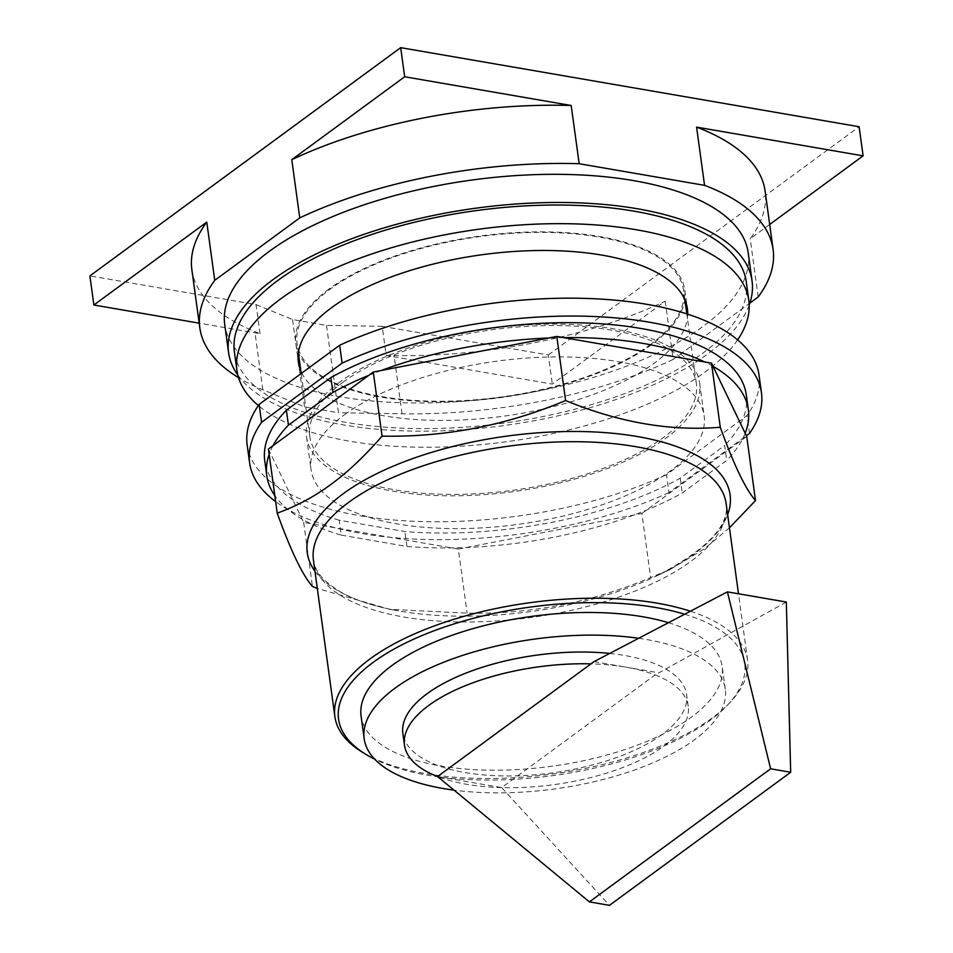 <?xml version="1.0" encoding="UTF-8"?>
<svg xmlns="http://www.w3.org/2000/svg" width="953" height="953" viewBox="0 0 953 953"><rect width="100%" height="100%" fill="white"/><g stroke="black" fill="none" stroke-linecap="round" stroke-linejoin="round"><path stroke-width="0.71" stroke-dasharray="4.76 3.57" d="M191.863 269.699A289.307 120.007 172.2 0 0 254.844 331.549L260.038 333.669L199.189 323.174M260.038 333.669L256.047 304.567L89.892 275.893M769.69 224.455L750.214 238.762A289.307 120.007 172.2 0 0 765.128 191.172M256.047 304.567L292.559 319.541L326.51 325.402L382.177 326.319L386.168 355.433L394.077 355.564A289.307 120.007 172.2 0 0 665.206 301.196L552.311 384.095L386.168 355.433M382.177 326.319L548.332 354.992L552.311 384.095M548.332 354.992L859.118 126.737M342.854 382.32A195.079 80.922 -7.8 0 1 554.634 325.533A195.079 80.922 -7.8 0 1 696.357 383.487A195.079 80.922 -7.8 0 1 663.324 437.606A195.079 80.922 -7.8 0 1 451.543 494.393A195.079 80.922 -7.8 0 1 309.808 436.438A195.079 80.922 -7.8 0 1 342.854 382.32M326.51 325.402L338.47 412.732L304.531 406.883L262.825 389.765A289.307 120.007 -7.8 0 1 238.548 377.662M292.559 319.541L304.531 406.883M758.183 296.991L750.214 238.762M665.206 301.196L673.187 359.412L749.844 303.114M673.187 359.412A289.307 120.007 -7.8 0 1 402.047 413.793L338.47 412.732M650.565 344.462A195.079 80.922 -7.8 0 1 438.785 401.249A195.079 80.922 -7.8 0 1 297.05 343.294A195.079 80.922 -7.8 0 1 330.095 289.176A195.079 80.922 -7.8 0 1 541.864 232.389A195.079 80.922 -7.8 0 1 683.599 290.343A195.079 80.922 -7.8 0 1 650.565 344.462M748.212 252.795A264.184 109.583 -7.8 0 1 703.469 326.093A264.184 109.583 -7.8 0 1 416.664 402.988A264.184 109.583 -7.8 0 1 224.729 324.508M329.071 288.997A196.318 81.434 172.2 0 0 295.823 343.461A196.318 81.434 172.2 0 0 438.463 401.785A196.318 81.434 172.2 0 0 651.578 344.641A196.318 81.434 172.2 0 0 684.826 290.177A196.318 81.434 172.2 0 0 542.197 231.853A196.318 81.434 172.2 0 0 329.071 288.997M749.189 305.008A264.184 109.583 -7.8 0 1 707.329 354.254A264.184 109.583 -7.8 0 1 448.113 430.589A264.184 109.583 -7.8 0 1 237.821 375.065M687.685 314.18A196.318 81.434 -7.8 0 1 654.127 363.272A196.318 81.434 -7.8 0 1 451.651 420.321A196.318 81.434 -7.8 0 1 300.85 370.979M746.247 281.766A258.311 107.153 -7.8 0 1 702.504 353.432A258.311 107.153 -7.8 0 1 422.084 428.624A258.311 107.153 -7.8 0 1 234.402 351.883M737.622 339.876A258.311 107.153 -7.8 0 1 705.053 372.051A258.311 107.153 -7.8 0 1 469.793 445.599A258.311 107.153 -7.8 0 1 258.334 405.537M786.32 602.034L655.128 674.927A143.188 59.396 -7.8 0 1 688.209 706.292A143.188 59.396 -7.8 0 1 501.707 787.607L609.455 905.35M501.707 787.607A143.188 59.396 -7.8 0 1 466.601 784.283A143.188 59.396 -7.8 0 1 437.558 776.54L501.707 787.607L655.128 674.927A143.188 59.396 172.2 0 0 626.073 667.171L658.154 672.711M594.005 661.632L626.073 667.171A143.188 59.396 172.2 0 0 590.979 663.86M609.717 653.424A143.188 59.396 -7.8 0 1 624.465 655.438A143.188 59.396 -7.8 0 1 686.601 694.558A143.188 59.396 -7.8 0 1 614.828 758.135A143.188 59.396 -7.8 0 1 465.004 772.549A143.188 59.396 -7.8 0 1 402.869 733.429M638.665 638.284A182.237 75.597 -7.8 0 1 646.217 639.463A182.237 75.597 -7.8 0 1 725.293 689.257A182.237 75.597 -7.8 0 1 639.439 768.189A182.237 75.597 -7.8 0 1 454.057 790.156M668.458 622.702A182.237 75.597 -7.8 0 1 722.183 666.612A182.237 75.597 -7.8 0 1 630.85 747.521A182.237 75.597 -7.8 0 1 440.155 765.867A182.237 75.597 -7.8 0 1 361.08 716.072M684.623 614.244A204.966 85.031 -7.8 0 1 727.639 704.994A204.966 85.031 -7.8 0 1 709.997 720.385A204.966 85.031 -7.8 0 1 374.708 759.172M690.389 611.23A208.278 86.401 -7.8 0 1 747.569 660.095A208.278 86.401 -7.8 0 1 730.224 702.23A208.278 86.401 -7.8 0 1 712.296 717.883A208.278 86.401 -7.8 0 1 362.914 752.548M729.45 527.831L704.41 548.821L670.495 569.275L650.637 577.578C591.253 602.51 530.082 614.363 467.125 613.16L389.61 609.301L317.301 588.394M268.436 449.042L303.662 522.375L458.333 549.059L467.125 613.16M458.333 549.059L641.857 513.476L650.637 577.578M641.857 513.476L746.723 436.462M303.662 522.375L312.441 586.476M341.281 535.121L406.907 546.45A243.027 100.815 -7.8 0 0 451.591 547.892A243.027 100.815 172.2 0 0 466.339 547.51A243.027 100.815 -7.8 0 0 633.864 515.025A243.027 100.815 172.2 0 0 646.432 510.117A243.027 100.815 -7.8 0 0 682.229 493.058L726.722 460.382L724.685 445.48L680.192 478.156A243.027 100.815 -7.8 0 1 404.87 531.548L339.232 520.219L341.281 535.121A243.027 100.815 -7.8 0 1 310.404 523.531A243.027 100.815 172.2 0 1 302.125 519.171A243.027 100.815 -7.8 0 1 274.821 495.643M745.186 433.27A243.027 100.815 172.2 0 1 742.149 439.821A243.027 100.815 -7.8 0 1 726.722 460.382M713.035 366.333A243.027 100.815 172.2 0 0 704.755 361.973M563.568 337.612A243.027 100.815 172.2 0 0 548.821 338.005M381.295 370.479A243.027 100.815 172.2 0 0 368.728 375.387M273.011 445.694A243.027 100.815 172.2 0 0 269.973 452.246A243.027 100.815 -7.8 0 0 269.163 454.402M406.907 546.45L404.87 531.548M680.192 478.156L682.229 493.058M746.306 394.864A243.027 100.815 -7.8 0 1 724.685 445.48M339.232 520.219A243.027 100.815 -7.8 0 1 264.767 460.835M749.499 433.412L747.045 415.532L666.504 474.689L668.946 492.57L746.366 435.712M668.946 492.57A258.311 107.153 -7.8 0 1 275.631 501.6M759.005 374.91A258.311 107.153 -7.8 0 1 747.045 415.532M666.504 474.689A258.311 107.153 -7.8 0 1 400.582 520.529A258.311 107.153 -7.8 0 1 247.161 445.027M340.138 381.855A198.379 82.292 172.2 0 0 306.532 436.891A198.379 82.292 172.2 0 0 450.674 495.822A198.379 82.292 172.2 0 0 666.04 438.082A198.379 82.292 172.2 0 0 699.633 383.046A198.379 82.292 172.2 0 0 555.504 324.103A198.379 82.292 172.2 0 0 340.138 381.855M344.629 414.638A198.379 82.292 -7.8 0 1 559.995 356.899A198.379 82.292 -7.8 0 1 704.124 415.83A198.379 82.292 -7.8 0 1 670.531 470.865A198.379 82.292 -7.8 0 1 455.165 528.617A198.379 82.292 -7.8 0 1 311.035 469.674A198.379 82.292 -7.8 0 1 344.629 414.638M262.825 389.765L254.844 331.549M402.047 413.793L394.077 355.564M670.495 569.275L657.904 575.326C706.971 549.44 729.712 525.532 726.138 503.577A208.278 86.401 -7.8 0 1 690.854 561.365A208.278 86.401 -7.8 0 1 403.81 617.02A208.278 86.401 -7.8 0 1 313.43 560.114C314.228 567.13 318.278 574.171 325.604 581.211L335.921 589.121C350.883 598.746 371.73 606.001 398.449 610.873A213.401 88.522 172.2 0 0 399.855 611.111A213.401 88.522 172.2 0 0 657.904 575.326A213.401 88.522 172.2 0 0 693.975 554.086A213.401 88.522 172.2 0 0 727.651 514.68M314.955 571.216A213.401 88.522 172.2 0 0 398.449 610.873L389.61 609.301M309.808 436.438L301.196 373.505M298.36 352.872L297.05 343.294M696.357 383.487L686.827 313.906M684.909 299.921L683.599 290.343M295.823 343.461L298.372 362.092M684.826 290.177L687.387 308.808M688.209 706.292L686.601 694.558M725.293 689.257L722.183 666.612M727.639 704.994L730.224 702.23M747.569 660.095L738.492 593.779M699.633 383.046L704.124 415.83M306.532 436.891L311.035 469.674"/><path stroke-width="1.43" d="M206.777 222.097A289.307 120.007 172.2 0 0 191.863 269.699L199.832 327.915A289.307 120.007 -7.8 0 1 214.747 280.325L206.777 222.097L93.882 305.008L199.189 323.174M696.583 127.118L704.553 185.347A289.307 120.007 -7.8 0 1 773.097 249.388L765.128 191.172A289.307 120.007 172.2 0 0 696.583 127.118L863.108 155.851L859.118 126.737L400.689 47.65L89.892 275.893L93.882 305.008M571.192 105.497A289.307 120.007 172.2 0 0 291.785 159.675L404.668 76.764L571.192 105.497L579.174 163.713A289.307 120.007 -7.8 0 0 299.754 217.892L214.747 280.325M863.108 155.851L769.69 224.455M238.548 377.662A289.307 120.007 -7.8 0 1 199.832 327.915M291.785 159.675L299.754 217.892M400.689 47.65L404.668 76.764M704.553 185.347L579.174 163.713M773.097 249.388A289.307 120.007 -7.8 0 1 758.183 296.991L749.844 303.114M237.821 375.065A264.184 109.583 -7.8 0 1 228.589 352.67L224.729 324.508A264.184 109.583 -7.8 0 1 269.473 251.211A264.184 109.583 -7.8 0 1 556.266 174.316A264.184 109.583 -7.8 0 1 748.212 252.795L752.06 280.968A264.184 109.583 -7.8 0 1 749.189 305.008M228.589 352.67A264.184 109.583 -7.8 0 1 273.332 279.384A264.184 109.583 -7.8 0 1 560.126 202.477A264.184 109.583 -7.8 0 1 752.06 280.968M300.85 370.979A196.318 81.434 -7.8 0 1 298.372 362.092A196.318 81.434 -7.8 0 1 331.632 307.628A196.318 81.434 -7.8 0 1 544.747 250.484A196.318 81.434 -7.8 0 1 687.387 308.808A196.318 81.434 -7.8 0 1 687.685 314.18M258.334 405.537A258.311 107.153 -7.8 0 1 236.952 370.503L234.402 351.883A258.311 107.153 -7.8 0 1 278.157 280.218A258.311 107.153 -7.8 0 1 558.577 205.026A258.311 107.153 -7.8 0 1 746.247 281.766L748.808 300.398A258.311 107.153 -7.8 0 1 737.622 339.876M236.952 370.503A258.311 107.153 -7.8 0 1 280.706 298.849A258.311 107.153 -7.8 0 1 561.126 223.657A258.311 107.153 -7.8 0 1 748.808 300.398M727.413 591.873L770.62 768.797L790.68 772.264L786.32 602.034L727.413 591.873L594.005 661.632L437.558 776.54A143.188 59.396 -7.8 0 1 404.477 745.163A143.188 59.396 -7.8 0 1 590.979 663.86M770.62 768.797L589.395 901.883L609.455 905.35L790.68 772.264M589.395 901.883L437.558 776.54M404.477 745.163L402.869 733.429A143.188 59.396 -7.8 0 1 467.304 672.556A143.188 59.396 -7.8 0 1 609.717 653.424M454.057 790.156A182.237 75.597 -7.8 0 1 443.252 788.524A182.237 75.597 -7.8 0 1 364.177 738.73A182.237 75.597 -7.8 0 1 451.651 659.202A182.237 75.597 -7.8 0 1 638.665 638.284M364.177 738.73L361.08 716.072A182.237 75.597 -7.8 0 1 452.413 635.163A182.237 75.597 -7.8 0 1 643.108 616.817A182.237 75.597 -7.8 0 1 668.458 622.702M374.708 759.172A204.966 85.031 -7.8 0 1 366.143 754.502A204.966 85.031 -7.8 0 1 373.266 662.299A204.966 85.031 -7.8 0 1 684.623 614.244M366.143 754.502L362.914 752.548A208.278 86.401 -7.8 0 1 334.872 716.632A208.278 86.401 -7.8 0 1 370.145 658.845A208.278 86.401 -7.8 0 1 690.389 611.23M317.301 588.394L312.441 586.476C302.494 575.1 290.748 550.655 277.216 513.143C296.645 506.138 314.573 496.561 330.977 484.386C347.416 472.426 364.451 456.344 382.082 436.14C445.039 437.344 506.21 425.479 565.594 400.546C618.95 422.513 670.507 431.411 720.277 427.242C733.81 464.754 745.556 489.187 755.503 500.563L729.45 527.831M745.186 433.27L713.035 366.333A243.027 100.815 -7.8 0 1 748.355 409.778A243.027 100.815 -7.8 0 1 745.186 433.27L746.723 436.462L755.503 500.563M713.035 366.333L711.498 363.141L720.277 427.242M711.498 363.141L556.814 336.445L565.594 400.546M556.814 336.445L373.29 372.039L382.082 436.14M373.29 372.039L268.436 449.042L277.216 513.143M563.568 337.612A243.027 100.815 -7.8 0 1 704.755 361.973M381.295 370.479A243.027 100.815 -7.8 0 1 548.821 338.005M332.931 392.445L288.437 425.121L286.388 410.219L330.882 377.543L332.931 392.445A243.027 100.815 -7.8 0 1 368.728 375.387M273.011 445.694A243.027 100.815 -7.8 0 1 288.437 425.121M274.821 495.643A243.027 100.815 -7.8 0 1 266.804 475.738A243.027 100.815 -7.8 0 1 269.163 454.402M330.882 377.543A243.027 100.815 -7.8 0 1 588.704 323.091A243.027 100.815 -7.8 0 1 746.306 394.864L748.355 409.778M266.804 475.738L264.767 460.835A243.027 100.815 -7.8 0 1 286.388 410.219M746.366 435.712L749.499 433.412A258.311 107.153 -7.8 0 0 761.459 392.791L759.005 374.91A258.311 107.153 -7.8 0 0 605.596 299.409A258.311 107.153 -7.8 0 0 339.673 345.248L342.127 363.129A258.311 107.153 -7.8 0 1 608.038 317.289A258.311 107.153 -7.8 0 1 761.459 392.791M342.127 363.129L261.575 422.286L259.121 404.406L339.673 345.248M275.631 501.6A258.311 107.153 -7.8 0 1 249.615 462.908A258.311 107.153 -7.8 0 1 261.575 422.286M249.615 462.908L247.161 445.027A258.311 107.153 -7.8 0 1 259.121 404.406M334.872 716.632L313.43 560.114A208.278 86.401 -7.8 0 1 348.703 502.326A208.278 86.401 -7.8 0 1 635.758 446.671A208.278 86.401 -7.8 0 1 726.138 503.577L738.492 593.779M727.651 514.68A213.401 88.522 172.2 0 0 637.521 436.569A213.401 88.522 172.2 0 0 343.402 493.606A213.401 88.522 172.2 0 0 314.955 571.216M301.196 373.505L298.36 352.872M686.827 313.906L684.909 299.921"/></g></svg>
